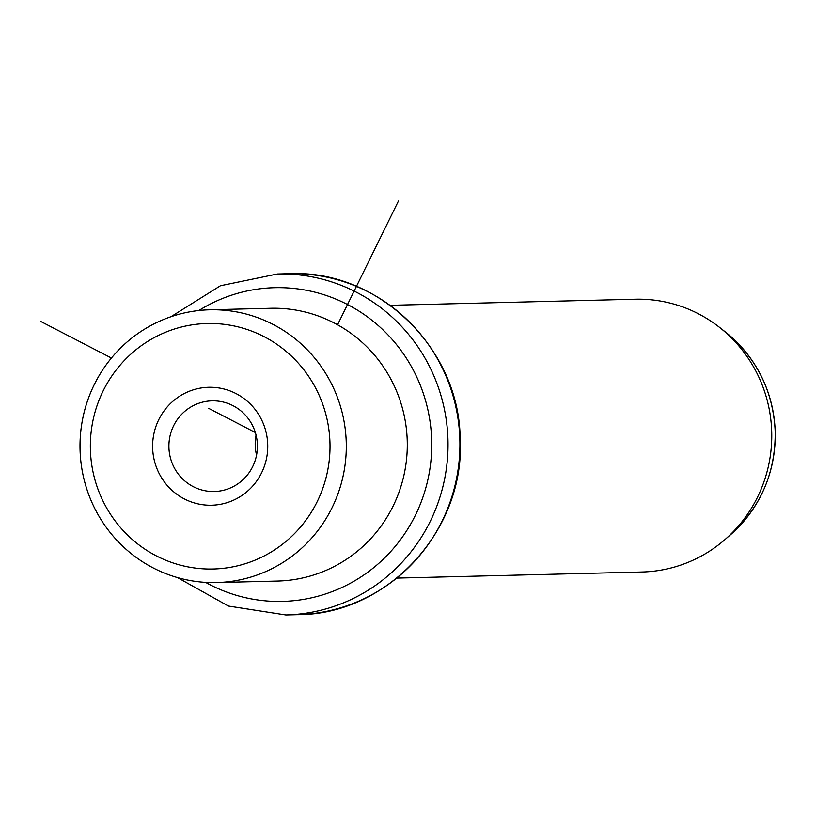 <?xml version="1.0" encoding="UTF-8"?>
<svg xmlns="http://www.w3.org/2000/svg" width="816" height="816" viewBox="0 0 816 816"><rect width="100%" height="100%" fill="white"/><g stroke="black" fill="none" stroke-linecap="round" stroke-linejoin="round"><path stroke-width="1.22" d="M188.017 408.826A45.339 44.248 88.6 0 1 212.027 400.85A45.339 44.248 88.6 0 1 255.235 432.194A45.339 44.248 88.6 0 1 238.292 483.531A45.339 44.248 -91.4 0 1 214.282 491.507A45.339 44.248 -91.4 0 1 171.074 460.163A45.339 44.248 -91.4 0 1 188.017 408.826M256.55 455.134A45.339 44.248 88.6 0 1 256.051 435.081M329.95 442.323A122.788 119.83 -91.4 0 0 206.193 323.534A122.788 119.83 -91.4 0 0 90.413 450.187A122.788 119.83 -91.4 0 0 214.169 568.976A122.788 119.83 -91.4 0 0 329.95 442.323M242.872 494.843A58.987 57.569 -91.4 0 0 257.56 412.814A58.987 57.569 -91.4 0 0 177.48 397.667A58.987 57.569 -91.4 0 0 162.802 479.696A58.987 57.569 -91.4 0 0 242.872 494.843M80.08 450.554A136.435 133.141 88.6 0 1 209.773 309.794A136.435 133.141 88.6 0 1 346.229 441.813A136.435 133.141 88.6 0 1 216.546 582.573A136.435 133.141 88.6 0 1 80.08 450.554M216.546 582.573L277.532 581.053A136.435 133.141 -91.4 0 0 407.225 440.293A136.435 133.141 -91.4 0 0 270.759 308.275L209.773 309.794M396.902 578.095L641.998 572.006A136.435 133.141 -91.4 0 0 724.934 539.6A136.435 133.141 -91.4 0 0 771.691 431.246A136.435 133.141 -91.4 0 0 719.671 327.481A136.435 133.141 -91.4 0 0 635.225 299.227L390.13 305.317M255.326 432.511L208.6 408.316M111.425 358.03L40.8 321.484M337.549 324.778L398.443 201.032M205.612 582.379A156.896 153.112 -91.4 0 0 359.111 578.116A156.896 153.112 -91.4 0 0 431.644 439.528A156.896 153.112 -91.4 0 0 198.859 310.519M177.46 577.575L228.409 606.053L285.814 614.968A170.534 166.433 -91.4 0 0 447.933 439.018A170.534 166.433 -91.4 0 0 277.348 273.992L220.453 285.743L170.983 316.72M289.252 273.697C377.92 269.209 459.49 348.157 460.153 438.712C465.477 530.104 387.447 614.815 297.718 614.672A170.534 166.433 -91.4 0 0 459.826 438.722A170.534 166.433 -91.4 0 0 289.252 273.697L277.348 273.992M725.434 332.02C756.493 357.541 773.078 390.599 775.2 431.205C775.69 472.668 760.777 507.185 730.463 534.776A130.407 127.276 -91.4 0 0 775.159 431.205A130.407 127.276 -91.4 0 0 725.434 332.02L719.671 327.481M297.718 614.672L285.814 614.968M730.463 534.776L724.934 539.6"/></g></svg>
